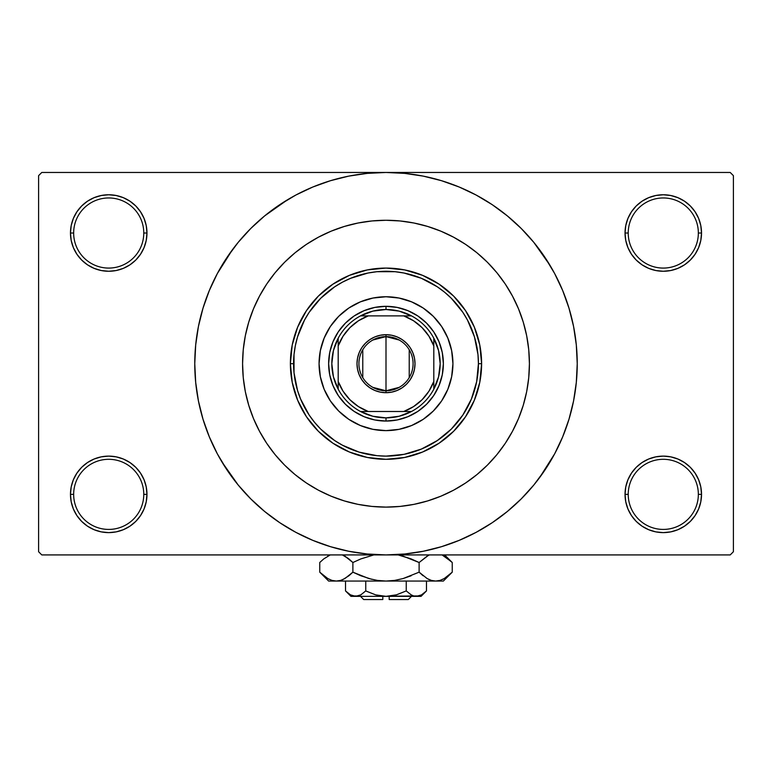 <?xml version="1.0" encoding="UTF-8"?>
<svg xmlns="http://www.w3.org/2000/svg" width="772" height="772" viewBox="0 0 772 772"><rect width="100%" height="100%" fill="white"/><g stroke="black" fill="none" stroke-linecap="round" stroke-linejoin="round"><path stroke-width="1.16" d="M698.342 494.36A35.058 35.058 0 0 0 663.283 459.301A35.058 35.058 0 0 0 628.225 494.36L625.04 494.36A38.243 38.243 0 0 1 663.283 456.117A38.243 38.243 0 0 1 701.526 494.36L698.342 494.36A35.058 35.058 0 0 1 663.283 529.418A35.058 35.058 0 0 1 628.225 494.36A35.058 35.058 0 0 1 663.283 459.301A35.058 35.058 0 0 1 698.342 494.36L701.526 494.36L700.793 486.9L698.621 479.73L695.08 473.111L690.322 467.321L684.532 462.563L677.922 459.031L670.743 456.85L663.283 456.117L655.824 456.85L648.644 459.031L642.034 462.563L636.234 467.321L631.486 473.111L627.945 479.73L625.774 486.9L625.04 494.36L625.774 501.829L627.945 508.999L631.486 515.609L636.234 521.409L642.034 526.166L648.644 529.698L655.824 531.879L663.283 532.612L670.743 531.879L677.922 529.698L684.532 526.166L690.322 521.409L695.08 515.609L698.621 508.999L700.793 501.829L701.526 494.36A38.243 38.243 0 0 1 663.283 532.612A38.243 38.243 0 0 1 625.04 494.36L628.225 494.36A35.058 35.058 0 0 0 663.283 529.418A35.058 35.058 0 0 0 698.342 494.36M143.775 494.36A35.058 35.058 0 0 0 108.717 459.301A35.058 35.058 0 0 0 73.658 494.36L70.474 494.36A38.243 38.243 0 0 1 108.717 456.117A38.243 38.243 0 0 1 146.96 494.36L143.775 494.36A35.058 35.058 0 0 1 108.717 529.418A35.058 35.058 0 0 1 73.658 494.36A35.058 35.058 0 0 1 108.717 459.301A35.058 35.058 0 0 1 143.775 494.36L146.96 494.36L146.226 486.9L144.055 479.73L140.514 473.111L135.766 467.321L129.966 462.563L123.356 459.031L116.176 456.85L108.717 456.117L101.257 456.85L94.078 459.031L87.468 462.563L81.678 467.321L76.92 473.111L73.379 479.73L71.207 486.9L70.474 494.36L71.207 501.829L73.379 508.999L76.92 515.609L81.678 521.409L87.468 526.166L94.078 529.698L101.257 531.879L108.717 532.612L116.176 531.879L123.356 529.698L129.966 526.166L135.766 521.409L140.514 515.609L144.055 508.999L146.226 501.829L146.96 494.36A38.243 38.243 0 0 1 108.717 532.612A38.243 38.243 0 0 1 70.474 494.36L73.658 494.36A35.058 35.058 0 0 0 108.717 529.418A35.058 35.058 0 0 0 143.775 494.36M143.775 233.019A35.058 35.058 0 0 0 108.717 197.96A35.058 35.058 0 0 0 73.658 233.019L70.474 233.019A38.243 38.243 0 0 1 108.717 194.766A38.243 38.243 0 0 1 146.96 233.019L143.775 233.019A35.058 35.058 0 0 1 108.717 268.077A35.058 35.058 0 0 1 73.658 233.019A35.058 35.058 0 0 1 108.717 197.96A35.058 35.058 0 0 1 143.775 233.019L146.96 233.019L146.226 225.559L144.055 218.38L140.514 211.769L135.766 205.97L129.966 201.212L123.356 197.68L116.176 195.509L108.717 194.766L101.257 195.509L94.078 197.68L87.468 201.212L81.678 205.97L76.92 211.769L73.379 218.38L71.207 225.559L70.474 233.019L71.207 240.478L73.379 247.648L76.92 254.268L81.678 260.058L87.468 264.815L94.078 268.347L101.257 270.528L108.717 271.262L116.176 270.528L123.356 268.347L129.966 264.815L135.766 260.058L140.514 254.268L144.055 247.648L146.226 240.478L146.96 233.019A38.243 38.243 0 0 1 108.717 271.262A38.243 38.243 0 0 1 70.474 233.019L73.658 233.019A35.058 35.058 0 0 0 108.717 268.077A35.058 35.058 0 0 0 143.775 233.019M698.342 233.019A35.058 35.058 0 0 0 663.283 197.96A35.058 35.058 0 0 0 628.225 233.019L625.04 233.019A38.243 38.243 0 0 1 663.283 194.766A38.243 38.243 0 0 1 701.526 233.019L698.342 233.019A35.058 35.058 0 0 1 663.283 268.077A35.058 35.058 0 0 1 628.225 233.019A35.058 35.058 0 0 1 663.283 197.96A35.058 35.058 0 0 1 698.342 233.019L701.526 233.019L700.793 225.559L698.621 218.38L695.08 211.769L690.322 205.97L684.532 201.212L677.922 197.68L670.743 195.509L663.283 194.766L655.824 195.509L648.644 197.68L642.034 201.212L636.234 205.97L631.486 211.769L627.945 218.38L625.774 225.559L625.04 233.019L625.774 240.478L627.945 247.648L631.486 254.268L636.234 260.058L642.034 264.815L648.644 268.347L655.824 270.528L663.283 271.262L670.743 270.528L677.922 268.347L684.532 264.815L690.322 260.058L695.08 254.268L698.621 247.648L700.793 240.478L701.526 233.019A38.243 38.243 0 0 1 663.283 271.262A38.243 38.243 0 0 1 625.04 233.019L628.225 233.019A35.058 35.058 0 0 0 663.283 268.077A35.058 35.058 0 0 0 698.342 233.019M539.599 477.607L554.653 453.839L562.672 436.875L568.993 419.206L573.557 400.996L576.308 382.43L577.234 363.689A191.234 191.234 0 0 1 386 554.923A191.234 191.234 0 0 1 194.766 363.689A191.234 191.234 0 0 1 386 172.465A191.234 191.234 0 0 1 577.234 363.689L576.308 344.949L573.557 326.382L568.993 308.182L562.672 290.513L554.653 273.549L545.003 257.452L533.819 242.379L521.216 228.473L507.31 215.87L492.237 204.686L481.612 198.086M242.582 363.641L243.267 349.629L245.332 335.714L248.758 322.059L253.496 308.8L259.517 296.081L266.745 284.009L275.131 272.699L284.588 262.277L295.01 252.82L306.32 244.435L318.392 237.207L331.111 231.185L344.37 226.447L358.015 223.021L371.94 220.956L386 220.271L400.06 220.956L413.985 223.021L427.63 226.447L440.889 231.185L453.608 237.207L465.68 244.435L476.99 252.82L487.412 262.277L496.869 272.699L505.255 284.009L512.483 296.081L518.504 308.8L523.242 322.059L526.668 335.714L528.531 347.757M242.582 363.689A143.418 143.418 0 0 1 386 220.271A143.418 143.418 0 0 1 529.418 363.689A143.418 143.418 0 0 1 386 507.107A143.418 143.418 0 0 1 242.582 363.689A143.418 143.418 0 0 1 386 220.271A143.418 143.418 0 0 1 529.418 363.689L528.733 377.749L526.668 391.674L523.242 405.319L518.504 418.578L512.483 431.297L505.255 443.369L496.869 454.679L487.412 465.101L476.99 474.558L465.68 482.944L453.608 490.181L440.889 496.193L427.63 500.932L413.985 504.357L400.06 506.422L386 507.107L371.94 506.422L358.015 504.357L344.37 500.932L331.111 496.193L318.392 490.181L306.32 482.944L295.01 474.558L284.588 465.101L275.131 454.679L266.745 443.369L259.517 431.297L253.496 418.578L248.758 405.319L245.332 391.674L243.267 377.749L242.582 363.689L243.267 377.749L245.332 391.674L248.758 405.319L253.496 418.578L259.517 431.297L266.745 443.369L275.131 454.679L284.588 465.101L295.01 474.558L306.32 482.944L318.392 490.181L331.111 496.193L344.37 500.932L358.015 504.357L371.94 506.422L386 507.107L400.06 506.422L413.985 504.357L427.63 500.932L440.889 496.193L453.608 490.181L465.68 482.944L476.99 474.558L487.412 465.101L496.869 454.679L505.255 443.369L512.483 431.297L518.504 418.578L523.242 405.319L526.668 391.674L528.733 377.749L529.418 363.689A143.418 143.418 0 0 1 386 507.107A143.418 143.418 0 0 1 242.582 363.689L243.267 349.629L245.332 335.714L248.758 322.059L253.496 308.8L259.517 296.081L266.745 284.009L275.131 272.699L284.588 262.277L295.01 252.82L306.32 244.435L318.392 237.207L331.111 231.185L344.37 226.447L358.015 223.021L371.94 220.956L386 220.271L400.06 220.956L413.985 223.021L427.63 226.447L440.889 231.185L453.608 237.207L465.68 244.435L476.99 252.82L487.412 262.277L496.869 272.699L505.255 284.009L512.483 296.081L518.504 308.8L523.242 322.059L526.668 335.714L528.733 349.629L529.418 363.689L528.733 349.629M221.979 462.003L238.181 485.009L250.784 498.905L264.69 511.508L279.763 522.692L295.859 532.342L312.824 540.361L330.493 546.682L348.693 551.247L367.26 553.997L386 554.923L730.216 554.923L733.4 551.729L733.4 175.649L733.4 551.729L730.216 554.923L41.784 554.923L38.6 551.729L38.6 175.649L41.784 172.465L386 172.465L41.784 172.465L38.6 175.649L38.6 551.729L41.784 554.923L386 554.923L404.74 553.997L423.307 551.247L441.507 546.682L459.176 540.361L476.141 532.342L492.237 522.692L507.31 511.508L521.216 498.905L533.819 485.009L545.003 469.936L551.613 459.301M730.216 172.465L386 172.465L730.216 172.465L733.4 175.649L730.216 172.465M528.531 379.631L528.733 377.749M484.314 527.71L492.237 522.692M550.021 265.375L533.819 242.379M287.686 199.668L264.69 215.87L250.784 228.473L238.181 242.379L226.997 257.452L220.387 268.077M232.401 249.771L217.347 273.549L209.328 290.513L203.007 308.182L198.443 326.382L195.692 344.949L194.766 363.689L195.692 382.43L198.443 400.996L203.007 419.206L209.328 436.875L217.347 453.839L226.997 469.936L238.181 485.009M279.763 522.692L290.388 529.303M636.234 205.97L631.486 211.769M627.945 247.648L628.958 249.877M144.055 218.38L140.514 211.769M116.176 195.509L108.717 194.766M123.356 268.347L125.18 267.537M135.766 260.058L140.514 254.268M144.055 479.73L143.042 477.501M135.766 521.409L140.514 515.609M648.644 459.031L646.82 459.842M636.234 467.321L631.486 473.111M627.945 508.999L631.486 515.609M655.824 531.879L663.283 532.612M492.237 204.686L476.141 195.036L459.176 187.017L441.507 180.696L423.307 176.132L404.74 173.382L386 172.465L367.26 173.382L348.693 176.132L330.493 180.696L312.824 187.017L295.859 195.036L279.763 204.686M319.068 363.689A66.932 66.932 0 0 0 324.153 389.281L320.351 376.746L319.068 363.689L320.351 350.633L324.163 338.078L330.348 326.508L338.676 316.366L348.819 308.038L360.389 301.852L372.944 298.05L386 296.757L399.056 298.05L411.611 301.852L423.181 308.038L433.324 316.366L441.652 326.508L447.837 338.078L451.649 350.633L452.932 363.689A66.932 66.932 0 0 1 386 430.622A66.932 66.932 0 0 1 319.068 363.689A66.932 66.932 0 0 1 386 296.757A66.932 66.932 0 0 1 452.932 363.689L451.649 376.746L447.837 389.3L441.652 400.871L433.324 411.013L423.181 419.341L411.611 425.526A66.932 66.932 0 0 0 447.828 389.32M324.172 389.32A66.932 66.932 0 0 0 360.37 425.517L348.819 419.341L338.676 411.013L330.348 400.871L324.163 389.3M360.408 425.536A66.932 66.932 0 0 0 411.592 425.536M290.388 363.689L293.572 363.689A92.428 92.428 0 0 1 386 271.262A92.428 92.428 0 0 1 478.428 363.689L481.612 363.689A95.612 95.612 0 0 0 386 268.077A95.612 95.612 0 0 0 290.388 363.689A95.612 95.612 0 0 1 386 268.077A95.612 95.612 0 0 1 481.612 363.689L479.779 382.343L474.336 400.282L465.497 416.812L453.608 431.297L439.123 443.186L422.593 452.025L404.653 457.468L386 459.301L367.347 457.468L349.407 452.025L332.877 443.186L318.392 431.297L306.503 416.812L297.664 400.282L292.221 382.343L290.388 363.689L292.221 345.036L297.664 327.096L306.503 310.566L318.392 296.081L332.877 284.192L349.407 275.353L367.347 269.91L386 268.077L404.653 269.91L422.593 275.353L439.123 284.192L453.608 296.081L465.497 310.566L474.336 327.096L479.779 345.036L481.612 363.689A95.612 95.612 0 0 1 386 459.301A95.612 95.612 0 0 1 290.388 363.689A95.612 95.612 0 0 0 386 459.301A95.612 95.612 0 0 0 481.612 363.689L478.428 363.689L477.984 354.628L474.452 336.862L467.514 320.119L462.853 312.342L451.359 298.33L444.633 292.241L437.348 286.837L421.367 278.296L404.036 273.037L395.061 271.705L376.939 271.705L367.964 273.037L350.633 278.296L342.43 282.176L334.652 286.837L320.641 298.33L309.147 312.342L304.486 320.119L297.548 336.862L295.348 345.663L294.016 354.628L294.016 372.751L297.548 390.516L300.607 399.056L309.147 415.037L314.551 422.323L320.641 429.049L334.652 440.542L342.43 445.203L359.173 452.141L376.939 455.673L386 456.117L404.036 454.341L421.367 449.082L437.348 440.542L451.359 429.049L462.853 415.037L471.393 399.056L476.652 381.725L478.428 363.689A92.428 92.428 0 0 1 386 456.117A92.428 92.428 0 0 1 293.572 363.689L290.388 363.689M329.731 352.495L333.002 341.735L338.3 331.815L345.431 323.121L354.126 315.989L364.046 310.691L374.806 307.42L386 306.32L397.194 307.42L407.954 310.691L417.874 315.989L426.569 323.121L433.7 331.815L438.998 341.735L442.269 352.495L443.369 363.689L442.269 374.883L438.998 385.643L433.7 395.563L426.569 404.258L417.874 411.389L407.954 416.687L397.194 419.958L386 421.058L374.806 419.958L364.046 416.687L354.126 411.389L345.431 404.258L338.3 395.563L333.002 385.643L329.731 374.883L328.631 363.689L329.731 352.495L333.002 341.735M411.611 425.526L399.056 429.338L386 430.622L372.944 429.338L360.389 425.526M442.269 374.883L438.998 385.643M407.954 416.687L397.194 419.958M374.806 419.958L364.046 416.687M333.002 385.643L329.731 374.883M345.431 323.121L354.126 315.989M364.046 310.691L374.806 307.42M397.194 307.42L407.954 310.691M417.874 315.989L426.569 323.121L433.7 331.815M438.998 341.735L442.269 352.495M452.932 363.689A66.932 66.932 0 0 0 447.847 338.097M447.828 338.059A66.932 66.932 0 0 0 411.63 301.862M411.592 301.842A66.932 66.932 0 0 0 360.408 301.842M360.37 301.862A66.932 66.932 0 0 0 324.172 338.059M399.22 387.341L386 390.777A27.088 27.088 0 0 0 413.088 363.689A27.088 27.088 0 0 0 386 336.602L386 334.691A29.008 29.008 0 0 1 415.008 363.689A29.008 29.008 0 0 1 386 392.697L386 336.602A27.088 27.088 0 0 1 413.088 363.689A27.088 27.088 0 0 1 386 390.777L372.779 387.341M372.779 340.037L386 336.602L399.22 340.037M409.228 349.745L409.228 377.643M338.194 389.185A54.185 54.185 0 0 1 338.194 338.194L333.436 350.546L331.815 363.689L333.436 376.832L338.194 389.185A54.185 54.185 0 0 0 360.505 411.495L372.857 416.253L386 417.874A54.185 54.185 0 0 1 360.505 411.495L411.495 411.495A54.185 54.185 0 0 1 386 417.874L399.143 416.253L411.495 411.495A54.185 54.185 0 0 0 433.806 389.185L438.564 376.832L440.185 363.689L438.564 350.546L433.806 338.194A54.185 54.185 0 0 1 433.806 389.185L433.806 338.194A54.185 54.185 0 0 0 411.495 315.883L399.143 311.126L386 309.504L386 306.32A57.369 57.369 0 0 0 328.631 363.689A57.369 57.369 0 0 0 386 421.058L386 417.874L386 421.058A57.369 57.369 0 0 1 328.631 363.689A57.369 57.369 0 0 1 386 306.32A57.369 57.369 0 0 1 443.369 363.689A57.369 57.369 0 0 1 386 421.058A57.369 57.369 0 0 0 443.369 363.689A57.369 57.369 0 0 0 386 306.32L386 309.504L372.857 311.126L360.505 315.883A54.185 54.185 0 0 1 411.495 315.883L360.505 315.883A54.185 54.185 0 0 0 338.194 338.194L338.194 389.185A54.185 54.185 0 0 0 360.505 411.495L403.746 411.495L413.531 406.612L422.062 399.751L428.923 391.23L433.806 381.436L433.806 345.943L428.923 336.158L422.062 327.627L413.531 320.766L403.746 315.883L368.254 315.883L358.469 320.766L349.938 327.627L343.077 336.158L338.194 345.943L338.194 381.436L343.077 391.23L349.938 399.751L358.469 406.612L368.254 411.495A50.991 50.991 0 0 1 338.194 381.436L338.194 389.185M386 334.691L391.655 335.241L397.097 336.891L402.115 339.574L406.506 343.183L410.115 347.574L412.798 352.592L414.448 358.034L415.008 363.689L414.448 369.344L412.798 374.787L410.115 379.805L406.506 384.195L402.115 387.805L397.097 390.487L391.655 392.137L386 392.697L380.345 392.137L374.902 390.487L369.885 387.805L365.494 384.195L361.885 379.805L359.202 374.787L357.552 369.344L356.992 363.689L357.552 358.034L359.202 352.592L361.885 347.574L365.494 343.183L369.885 339.574L374.902 336.891L380.345 335.241L386 334.691L386 390.777A27.088 27.088 0 0 1 358.912 363.689A27.088 27.088 0 0 1 386 336.602A27.088 27.088 0 0 0 358.912 363.689A27.088 27.088 0 0 0 386 390.777L386 392.697A29.008 29.008 0 0 1 356.992 363.689A29.008 29.008 0 0 1 386 334.691M411.495 315.883A54.185 54.185 0 0 1 433.806 338.194L433.806 345.943A50.991 50.991 0 0 0 403.746 315.883L411.495 315.883M433.806 389.185A54.185 54.185 0 0 1 411.495 411.495L403.746 411.495A50.991 50.991 0 0 0 433.806 381.436L433.806 389.185M338.194 338.194A54.185 54.185 0 0 1 360.505 315.883L368.254 315.883A50.991 50.991 0 0 0 338.194 345.943L338.194 338.194M362.772 377.643L362.772 349.745M408.311 599.535L389.185 599.535L408.311 599.535L411.495 596.351M389.185 596.351L389.185 599.535L389.185 596.351M425.43 591.941L426.482 590.927L426.482 581.055L426.482 590.927L421.589 594.826L419.022 595.955L413.744 595.965L411.167 594.845L406.246 590.927L396.412 594.836L406.246 590.927L396.412 594.836L391.288 595.955L396.422 594.836L386 596.351L380.712 595.955L375.578 594.836L365.754 590.927L365.754 581.055L365.754 590.927L360.871 594.826L355.641 596.351L350.44 594.845L345.518 590.927L345.518 581.055L345.518 590.927L350.411 594.826L345.518 590.927L350.44 594.845L353.036 595.965M360.302 595.135L355.641 596.351L350.942 596.351L358.276 595.955M380.721 595.955L382.815 596.206M421.425 594.923L416.359 596.351L413.744 595.965L411.167 594.845L406.246 590.927L411.158 594.836L406.246 590.927L406.246 581.055L406.246 590.927L411.129 594.826M413.705 595.955L412.296 595.424M451.446 572.969L452.247 572.177L452.247 562.518L452.247 572.177L444.238 578.556L440.03 580.399L435.678 581.055L443.369 581.055L328.631 581.055L336.322 581.055L332.028 580.419L327.81 578.585L319.753 572.177L319.753 562.518L323.7 558.947L330.233 554.923L323.709 558.938L319.753 562.518L319.753 572.177L320.554 572.969M343.019 555.184L348.925 558.938L352.881 562.518L352.881 572.177L344.872 578.556L340.674 580.399L336.322 581.055L340.635 580.409M331.97 580.399L336.322 581.055L340.606 580.419L336.322 581.055L386 581.055L377.373 580.409L368.948 578.575L377.344 580.409L386 581.055L394.627 580.409L403.052 578.575L394.656 580.409L386 581.055L435.678 581.055L431.394 580.419L427.177 578.585L419.119 572.177L419.119 562.518L419.119 572.177L423.066 575.748L419.119 572.177L403.032 578.575L411.225 575.748L403.032 578.575L394.627 580.409L403.052 578.575L394.656 580.409L386 581.055L377.344 580.409L386 581.055L377.344 580.409L368.948 578.575L352.881 572.177L360.765 575.748L352.881 572.177L344.872 578.556L340.674 580.399L336.322 581.055L332.028 580.419L327.81 578.585L319.753 572.177L328.631 581.055M342.787 579.618L348.934 575.748L352.881 572.177L352.881 562.518L344.852 556.129L348.925 558.938L342.401 554.923M373.841 554.923L360.765 558.947L373.841 554.923L360.765 558.947L373.841 554.923L360.775 558.947L352.881 562.518L348.934 558.947L352.881 562.518L360.765 558.947L352.881 562.518L348.934 558.947L343.106 555.232M398.159 554.923L411.225 558.947L419.119 562.518L411.235 558.947L419.119 562.518L428.045 555.637M431.326 580.399L428.981 579.511M443.369 581.055L452.247 572.177L444.238 578.556L440.03 580.399L435.678 581.055L439.972 580.419L435.678 581.055L431.394 580.419L427.128 578.556L428.894 579.473M442.539 555.261L451.388 561.678M419.119 572.177L403.052 578.575L419.119 572.177L427.128 578.556L419.119 572.177M444.19 578.585L442.539 579.434L444.19 578.585M435.447 581.055L431.365 580.409M368.948 578.575L352.881 572.177L360.765 575.748L371.863 579.338M320.93 573.316L323.574 575.642M403.052 556.12L419.119 562.518L427.128 556.139L419.119 562.518L411.235 558.947L400.137 555.357M444.363 556.216L452.247 562.518L444.643 554.923M451.089 561.398L448.937 559.468M428.894 555.232L427.177 556.11L428.894 555.232M320.554 561.736L319.753 562.518M327.81 556.11L329.461 555.261L327.81 556.11M389.185 596.206L419.032 595.945M375.713 594.874L386 596.351L355.641 596.351L421.058 596.351L426.482 590.927L421.589 594.826L425.787 591.613M396.412 594.836L406.246 590.927M391.288 595.955L392.987 595.666L391.288 595.955M360.833 594.845L365.754 590.927L360.871 594.826M365.735 590.956L375.578 594.836M355.641 596.351L358.256 595.965L353.016 595.965L355.641 596.351M382.815 599.535L363.689 599.535L382.815 599.535L382.815 596.351L382.815 599.535M359.627 595.453L358.295 595.955M342.845 579.589L340.674 580.399M435.688 581.055L439.972 580.419M329.461 579.434L327.675 578.508M386 581.055L385.517 581.055M416.359 596.351L413.724 595.955M412.209 595.386L411.167 594.845M351.405 595.347L350.44 594.845M380.712 595.955L379.013 595.666M350.942 596.351L345.518 590.927M363.689 599.535L360.505 596.351"/></g></svg>
